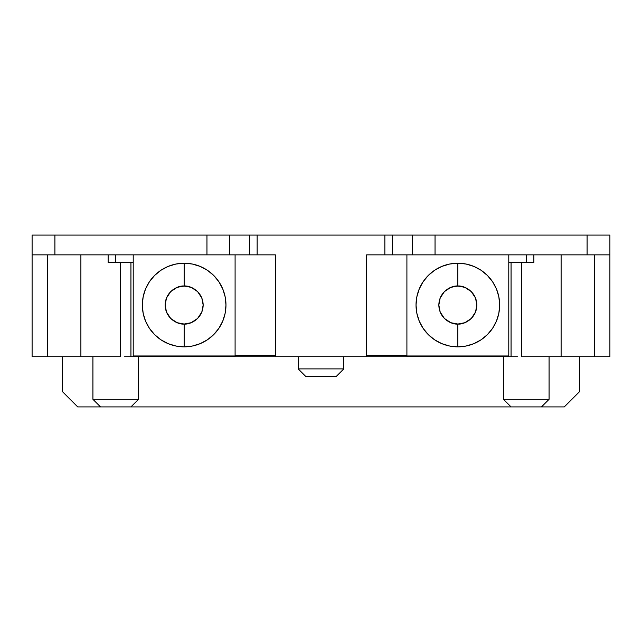 <?xml version="1.0" encoding="UTF-8"?>
<svg xmlns="http://www.w3.org/2000/svg" width="642" height="642" viewBox="0 0 642 642"><rect width="100%" height="100%" fill="white"/><g stroke="black" fill="none" stroke-linecap="round" stroke-linejoin="round"><path stroke-width="0.96" d="M184.15 324.041C178.596 324.804 165.403 319.106 165.146 305.038C165.403 290.97 178.596 285.265 184.15 286.027L184.15 263.22A41.818 41.818 0 0 0 142.339 305.038A41.818 41.818 0 0 0 184.15 346.849L184.15 324.041L191.147 322.709L197.592 318.472L201.821 312.028L203.161 305.038L201.821 298.04L197.592 291.596L191.147 287.359L184.15 286.027L177.16 287.359L170.716 291.596L166.479 298.04L165.146 305.038L166.479 312.028L170.716 318.472L177.16 322.709L184.15 324.041L184.15 346.849A41.818 41.818 0 0 0 225.968 305.038A41.818 41.818 0 0 0 184.15 263.22A41.818 41.818 0 0 1 225.968 305.038A41.818 41.818 0 0 1 184.15 346.849A41.818 41.818 0 0 1 142.339 305.038A41.818 41.818 0 0 1 184.15 263.22L184.15 286.027C189.711 285.265 202.896 290.97 203.161 305.038C202.896 319.106 189.711 324.804 184.15 324.041M457.85 324.041C452.289 324.804 439.104 319.106 438.839 305.038C439.104 290.97 452.289 285.265 457.85 286.027L457.85 263.22A41.818 41.818 0 0 0 416.032 305.038A41.818 41.818 0 0 0 457.85 346.849L457.85 324.041L464.84 322.709L471.284 318.472L475.521 312.028L476.854 305.038L475.521 298.04L471.284 291.596L464.84 287.359L457.85 286.027L450.853 287.359L444.408 291.596L440.179 298.04L438.839 305.038L440.179 312.028L444.408 318.472L450.853 322.709L457.85 324.041L457.85 346.849A41.818 41.818 0 0 0 499.661 305.038A41.818 41.818 0 0 0 457.85 263.22A41.818 41.818 0 0 1 499.661 305.038A41.818 41.818 0 0 1 457.85 346.849A41.818 41.818 0 0 1 416.032 305.038A41.818 41.818 0 0 1 457.85 263.22L457.85 286.027C463.404 285.265 476.597 290.97 476.854 305.038C476.597 319.106 463.404 324.804 457.85 324.041M257.137 254.858L275.386 254.858L275.386 356.735L130.936 356.735L130.936 262.458L130.936 356.735L366.614 356.735L366.614 254.858L392.463 254.858L392.463 235.092L412.228 235.092L412.228 254.858L392.463 254.858L392.463 235.092L435.043 235.092L435.043 254.858L412.228 254.858L412.228 235.092L587.093 235.092L587.093 254.858L435.043 254.858L435.043 235.092L609.9 235.092L609.9 254.858L587.093 254.858L587.093 235.092L609.9 235.092L609.9 356.735L594.693 356.735L594.693 254.858L594.693 356.735L521.713 356.735L521.713 262.458L521.713 356.735L561.108 356.735L561.108 254.858L561.108 356.735L609.9 356.735L609.9 254.858L384.863 254.858L384.863 235.092L384.863 254.858L366.614 254.858L366.614 356.735L511.064 356.735L511.064 262.458L511.064 356.735L275.386 356.735L275.386 254.858L32.1 254.858L32.1 356.735L120.287 356.735L120.287 262.458L120.287 356.735L80.892 356.735L80.892 254.858L80.892 356.735L47.307 356.735L47.307 254.858L47.307 356.735L32.1 356.735L32.1 235.092L249.537 235.092L249.537 254.858L257.137 254.858L257.137 235.092L384.863 235.092L249.537 235.092L249.537 254.858L229.772 254.858L229.772 235.092L229.772 254.858L206.957 254.858L206.957 235.092L206.957 254.858L54.907 254.858L54.907 235.092L54.907 254.858L32.1 254.858L32.1 235.092L257.137 235.092M298.193 356.735L298.193 368.893L343.807 368.893L343.807 356.735L343.807 368.893L298.193 368.893L305.793 376.501L336.207 376.501L343.807 368.893L336.207 376.501L305.793 376.501L298.193 368.893L298.193 356.735M508.785 355.973L508.785 254.858L508.785 355.973L406.908 355.973L508.785 355.973M406.908 254.858L406.908 355.973L406.908 254.858M235.092 355.973L133.215 355.973L133.215 254.858L133.215 355.973L235.092 355.973L235.092 254.858L235.092 355.973M62.507 356.735L62.507 391.708L62.507 356.735M77.714 406.908L62.507 391.708L77.714 406.908L130.936 406.908L138.536 399.308L92.921 399.308L100.521 406.908L77.714 406.908M511.064 406.908L100.521 406.908L92.921 399.308L138.536 399.308L138.536 356.735L138.536 399.308L130.936 406.908L541.479 406.908L511.064 406.908L503.464 399.308L511.064 406.908M564.286 406.908L541.479 406.908L549.079 399.308L503.464 399.308L549.079 399.308L549.079 356.735L549.079 399.308L541.479 406.908L564.286 406.908L579.493 391.708L579.493 356.735L579.493 391.708L564.286 406.908M533.871 262.458L508.785 262.458L533.871 262.458L533.871 254.858L533.871 262.458M517.42 356.735L511.064 356.735M366.614 355.211L406.908 355.211L366.614 355.211M235.092 355.211L275.386 355.211L235.092 355.211M130.936 356.735L124.58 356.735M133.215 262.458L108.129 262.458L108.129 254.858L108.129 262.458L115.729 262.458L115.729 254.858L115.729 262.458L133.215 262.458M526.271 254.858L526.271 262.458L526.271 254.858M457.85 346.849L466.004 346.046L473.852 343.663L481.075 339.803L487.414 334.602L492.615 328.263L496.483 321.04L498.858 313.192L499.661 305.038L498.858 296.877L496.483 289.036L492.615 281.806L487.414 275.466L481.075 270.266L473.852 266.406L466.004 264.022L457.85 263.22L449.689 264.022L441.848 266.406L434.618 270.266L428.278 275.466L423.078 281.806L419.218 289.036L416.835 296.877L416.032 305.038L416.835 313.192L419.218 321.04L423.078 328.263L428.278 334.602L434.618 339.803L441.848 343.663L449.689 346.046L457.85 346.849M184.15 346.849L192.311 346.046L200.152 343.663L207.382 339.803L213.722 334.602L218.922 328.263L222.782 321.04L225.165 313.192L225.968 305.038L225.165 296.877L222.782 289.036L218.922 281.806L213.722 275.466L207.382 270.266L200.152 266.406L192.311 264.022L184.15 263.22L175.996 264.022L168.148 266.406L160.925 270.266L154.586 275.466L149.385 281.806L145.517 289.036L143.142 296.877L142.339 305.038L143.142 313.192L145.517 321.04L149.385 328.263L154.586 334.602L160.925 339.803L168.148 343.663L175.996 346.046L184.15 346.849M92.921 356.735L92.921 399.308L92.921 356.735M503.464 356.735L503.464 399.308L503.464 356.735M392.463 235.092L384.863 235.092L392.463 235.092"/></g></svg>
